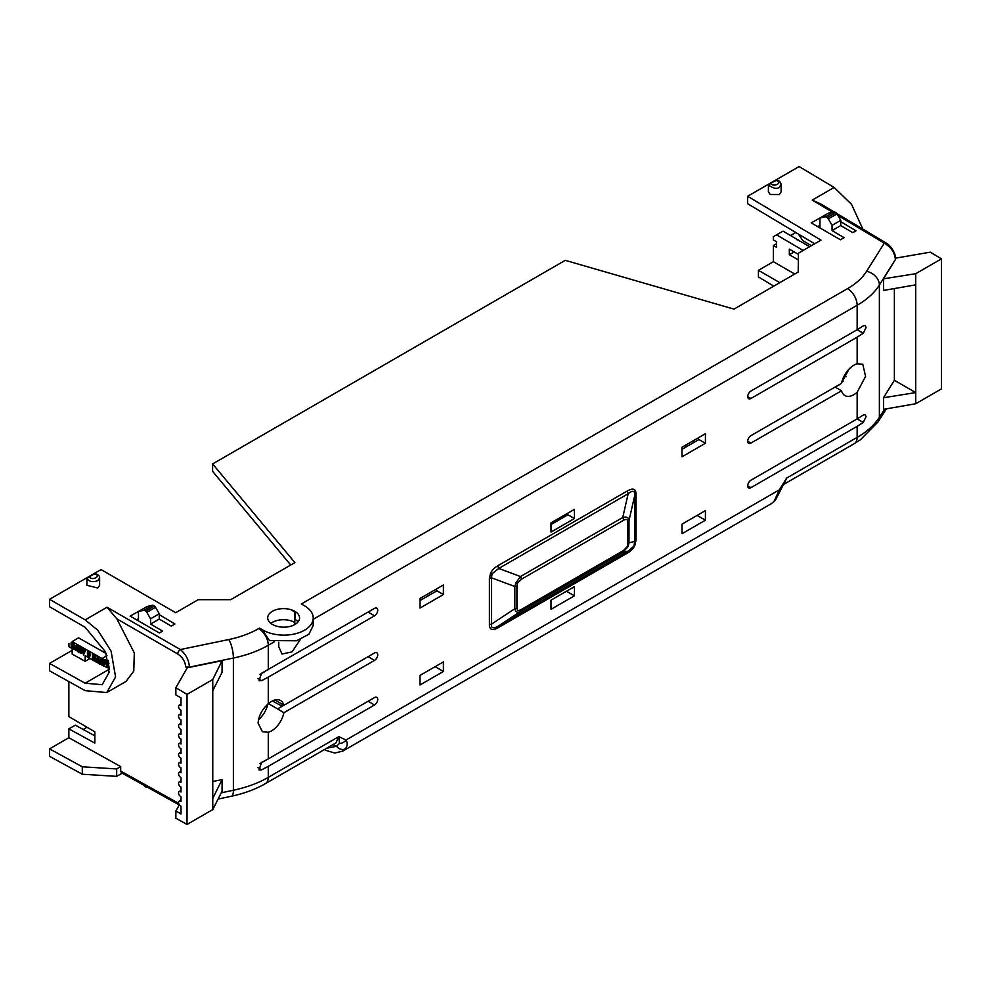 <?xml version="1.0" encoding="UTF-8"?>
<svg xmlns="http://www.w3.org/2000/svg" width="991" height="991" viewBox="0 0 991 991"><rect width="100%" height="100%" fill="white"/><g stroke="black" fill="none" stroke-linecap="round" stroke-linejoin="round"><path stroke-width="1.49" d="M269.651 622.261A15.93 9.278 -179.6 0 1 267.706 617.777A15.93 9.278 -179.6 0 1 272.376 611.286A15.93 9.278 -179.6 0 1 291.255 609.787L294.897 612.017A13.651 7.878 60 0 1 295.368 612.5L291.267 609.787A15.93 9.278 -179.6 0 1 299.579 618.012A15.93 9.278 -179.6 0 1 287.539 626.907A15.93 9.278 -179.6 0 1 269.663 622.261L269.651 622.261M262.739 629.966L262.726 630.598A13.651 7.878 -120 0 0 259.543 628.096L262.739 629.966A29.581 17.231 0.4 0 0 294.909 633.881A29.581 17.231 0.4 0 0 313.23 618.124A29.581 17.231 0.4 0 0 304.571 605.823L301.375 603.953L847.578 288.604A13.651 7.878 60 0 1 857.153 305.265L857.153 329.73L863.248 325.866L865.254 325.494L866.072 327.501L863.248 333.298L857.153 337.163L857.153 363.796L862.765 364.205L865.589 376.382L857.153 392.287L857.153 418.908L863.248 415.043L865.254 414.672L866.072 416.678L863.248 422.476L857.153 426.341L857.153 437.378C866.989 431.704 874.396 425.003 879.376 417.285L879.376 285.074A13.651 10.443 -147.9 0 0 866.63 271.274L884.269 243.154L837.94 215.468M833.939 211.814L820.821 203.973L812.224 200.095L834.112 187.46L799.118 166.55L747.635 196.28L820.994 240.132L798.473 253.139L798.189 272.042L733.972 309.118L565.266 260.336L212.619 463.937L294.909 562.603L230.692 599.679L198.225 599.679L175.704 612.686L101.045 569.577L49.562 599.307L85.164 619.87L107.04 607.235L116.851 618.842L177.773 654.01A3.642 2.069 -60 0 1 180.35 649.551L228.797 639.529A13.651 3.84 78.3 0 1 233.381 658.036L233.381 790.248C246.821 787.337 258.453 783.039 268.276 777.365L268.276 766.328L374.499 704.997A4.546 2.626 -60 0 0 377.72 699.423A4.546 2.626 -60 0 0 376.766 697.33A4.546 2.626 -60 0 0 374.499 697.565L268.276 758.895L268.276 732.275A18.049 10.418 120 0 0 283.884 712.727L374.499 660.415A4.546 2.626 -60 0 0 377.72 654.84A4.546 2.626 -60 0 0 376.766 652.747A4.546 2.626 -60 0 0 374.499 652.982L283.884 705.295A18.049 10.418 120 0 0 280.664 700.575A18.049 10.418 120 0 0 268.276 703.783L268.276 677.15L374.499 615.82L368.119 612.079M283.884 705.295L274.965 699.968M268.276 732.275L262.38 731.705L258.094 723.133C258.676 715.812 262.07 709.358 268.276 703.783M268.276 677.15L261.574 680.668L259.023 680.73L261.574 673.248L374.499 608.387A4.546 2.626 -60 0 1 376.766 608.152A4.546 2.626 -60 0 1 377.72 610.245A4.546 2.626 -60 0 1 374.499 615.82M175.865 687.717L187.026 694.394L212.768 679.529L212.768 690.677L222.071 672.319L222.071 660.7L189.417 667.352L185.627 666.832L187.262 667.798L175.865 687.717L175.865 694.914L180.994 697.887L180.994 705.617A2.899 1.672 -120 0 0 180.597 705.344A2.899 1.672 -120 0 0 179.136 705.196A2.899 1.672 -120 0 0 178.702 707.524A2.899 1.672 -120 0 0 180.597 710.076A2.899 1.672 -120 0 0 180.994 710.262L180.994 715.217A2.899 1.672 -120 0 0 180.597 714.932A2.899 1.672 -120 0 0 179.136 714.796A2.899 1.672 -120 0 0 178.702 717.125A2.899 1.672 -120 0 0 180.597 719.677A2.899 1.672 -120 0 0 180.994 719.862L180.994 724.805A2.899 1.672 -120 0 0 180.597 724.532A2.899 1.672 -120 0 0 179.136 724.396A2.899 1.672 -120 0 0 178.702 726.725A2.899 1.672 -120 0 0 180.597 729.277A2.899 1.672 -120 0 0 180.994 729.463L180.994 734.405A2.899 1.672 -120 0 0 180.597 734.133A2.899 1.672 -120 0 0 179.136 733.997A2.899 1.672 -120 0 0 178.702 736.325A2.899 1.672 -120 0 0 180.597 738.877A2.899 1.672 -120 0 0 180.994 739.063L180.994 744.006A2.899 1.672 -120 0 0 180.597 743.733A2.899 1.672 -120 0 0 179.136 743.597A2.899 1.672 -120 0 0 178.702 745.926A2.899 1.672 -120 0 0 180.597 748.478A2.899 1.672 -120 0 0 180.994 748.663L180.994 753.606A2.899 1.672 -120 0 0 180.597 753.333A2.899 1.672 -120 0 0 179.136 753.197A2.899 1.672 -120 0 0 178.702 755.526A2.899 1.672 -120 0 0 180.597 758.078A2.899 1.672 -120 0 0 180.994 758.264L180.994 763.206A2.899 1.672 -120 0 0 180.597 762.934A2.899 1.672 -120 0 0 179.136 762.797A2.899 1.672 -120 0 0 178.702 765.126A2.899 1.672 -120 0 0 180.597 767.678A2.899 1.672 -120 0 0 180.994 767.864L180.994 772.807A2.899 1.672 -120 0 0 180.597 772.534A2.899 1.672 -120 0 0 179.136 772.398A2.899 1.672 -120 0 0 178.702 774.727A2.899 1.672 -120 0 0 180.597 777.278A2.899 1.672 -120 0 0 180.994 777.464L180.994 782.407A2.899 1.672 -120 0 0 180.597 782.134A2.899 1.672 -120 0 0 179.136 781.998A2.899 1.672 -120 0 0 178.702 784.327A2.899 1.672 -120 0 0 180.597 786.879A2.899 1.672 -120 0 0 180.994 787.065L180.994 792.007A2.899 1.672 -120 0 0 180.597 791.735A2.899 1.672 -120 0 0 179.136 791.586A2.899 1.672 -120 0 0 178.702 793.927A2.899 1.672 -120 0 0 180.597 796.479A2.899 1.672 -120 0 0 180.994 796.653L180.994 801.608A2.899 1.672 -120 0 0 180.597 801.323A2.899 1.672 -120 0 0 179.136 801.186A2.899 1.672 -120 0 0 178.702 803.515A2.899 1.672 -120 0 0 180.597 806.067A2.899 1.672 -120 0 0 180.994 806.253L180.994 813.983L175.865 811.022L179.346 804.865M159.241 614.643L174.924 624.008L171.282 626.114L159.241 619.041L150.558 624.057L162.598 631.131L159.378 632.989L130.155 616.117L146.371 606.938M840.74 221.674L856.001 230.792L852.78 232.65L840.74 225.576L832.056 230.593L844.084 237.667L840.442 239.772L811.233 222.901L827.435 213.734M94.145 574.371L94.356 573.888C102.42 575.536 92.064 581.506 89.314 576.799L86.935 578.533C89.227 581.754 92.832 582.473 97.75 580.664L99.62 578.05L99.62 585.359L97.75 587.973L86.874 585.297L86.935 578.533A1.14 1.127 -120 0 1 87.493 577.456L86.935 578.348M781.119 191.907L779.248 194.521L770.242 194.471L768.372 191.845L768.434 185.069A1.14 1.127 -120 0 1 768.991 183.992L770.23 183.285A1.14 0.657 60 0 1 770.812 183.335L768.434 185.069C773.612 188.587 777.217 189.293 779.248 187.2L781.119 184.599L781.119 191.907M136.597 619.833L138.455 618.756M72.17 641.586L78.549 637.832L72.17 641.586L102.036 658.532L106.966 655.633M106.21 653.527L78.549 637.832M150.558 624.057L150.558 618.793L146.817 612.327L155.513 607.31A2.316 1.338 -120 0 0 154.361 606.083L152.825 605.179L144.129 610.196L145.677 611.1A2.316 1.338 60 0 1 146.817 612.327M144.129 610.196L138.455 611.509L138.455 620.911M159.241 619.041L159.241 613.776L150.558 618.793M138.455 611.509L147.151 606.492L152.825 605.179M155.513 607.31L159.241 613.776M298.13 621.828L295.306 619.387L295.368 612.5M798.461 254.402L789.332 249.137L789.332 254.712L798.374 259.927M809.573 246.734L783.063 231.151L776.572 234.842L803.131 250.45M776.572 234.842L773.376 236.676L773.376 239.921L776.572 241.767L776.572 247.341L773.376 245.495L773.376 261.686L758.437 270.32L758.437 276.947L773.798 286.126M794.745 274.024L773.376 261.686M819.173 225.75L819.953 226.902M817.674 226.617L819.953 225.304M832.056 230.593L832.056 225.341L828.315 218.862L836.999 213.845A2.316 1.338 -120 0 0 835.859 212.631L834.311 211.727L825.627 216.744L827.175 217.648A2.316 1.338 60 0 1 828.315 218.862M825.627 216.744L819.953 218.057L819.953 227.942M840.74 225.576L840.74 220.324L832.056 225.341M819.953 218.057L828.637 213.04L834.311 211.727M836.999 213.845L840.74 220.324M768.434 184.896L768.991 183.992M781.106 184.437L781.119 184.599C780.648 181.923 779.062 180.412 776.349 180.065L774.912 180.585M313.218 619.301L857.153 305.265C867.1 299.493 874.52 292.754 879.376 285.074L895.381 259.555C894.799 252.643 891.095 247.18 884.269 243.154A3.642 2.106 120.9 0 1 886.115 242.993L836.788 213.511M262.726 630.598L269.515 640.582L296.582 640.768L308.932 634.228L313.168 625.544L313.23 618.124M107.04 607.235L180.35 649.551C185.936 654.308 188.959 660.167 189.417 667.129L233.381 658.036C246.635 655.262 258.267 651 268.276 645.252A13.651 7.878 -120 0 0 258.701 628.591C250.128 633.509 240.156 637.163 228.797 639.529M116.851 618.842L134.293 652.883L133.785 671.056L126.068 681.412L106.755 692.548L115.575 676.952L111.066 651.099L97.849 630.313L85.164 619.87M49.562 599.307L49.562 606.74L85.102 627.266L105.566 651.942L109.134 672.369L102.172 684.694L85.102 683.208L49.562 663.388L49.562 670.82L85.164 690.665L106.755 692.548M290.722 565.019L212.619 471.369L212.619 463.937M814.676 243.786L747.635 203.712L747.635 196.28M834.112 187.46L851.517 204.295L862.827 229.07M886.846 244.641A3.642 2.106 120.9 0 0 886.115 242.993C893.213 247.093 896.372 257.226 895.591 258.837L895.591 258.837A3.642 2.106 -0 0 1 895.381 259.555L883.501 278.83L883.501 290.437L915.709 284.851L915.709 273.702L941.45 258.837L930.276 252.16L895.579 258.156M49.562 663.388L72.17 650.331M68.924 643.456L68.924 646.702L72.17 648.51L72.17 654.085L85.152 661.319L90.02 658.458M109.32 668.504L103.126 665.766M101.739 664.998L100.128 664.094M99.026 663.487L96.895 662.285M92.312 659.733L88.992 657.888M88.063 657.367L85.152 655.745L85.152 661.319M108.292 660.353A19.337 11.26 59.6 0 1 102.036 658.532M68.862 681.585L68.862 716.604L94.839 731.853L94.839 743.077L68.862 728.868L68.862 737.725L120.691 766.613L116.678 768.929L82.29 766.799L49.55 748.874L68.862 737.725M300.347 639.48L292.122 651.83L282.051 654.06L278.756 646.764L278.756 642.341M794.2 251.937L789.332 254.712M795.847 232.526L790.731 235.474M776.572 243.662L773.376 245.495M758.437 270.32L779.806 282.646M798.449 234.087L802.735 240.54L811.356 245.694M775.643 180.919L775.842 180.436C783.906 182.071 773.562 188.055 770.812 183.335L775.842 180.436A1.14 0.657 -120 0 0 775.272 180.374L770.23 183.285M774.095 501.297A6.826 5.451 38.3 0 0 775.358 500.207L771.419 503.626L774.095 501.297L779.409 489.789A6.826 0.979 24.1 0 0 780.809 489.789L786.606 478.096L779.409 489.789L346.02 740.004L338.811 736.635L339.492 743.349A6.826 5.488 -42.9 0 0 346.02 740.004C347.705 743.052 347.494 745.988 345.401 748.812L342.254 751.401M863.248 422.476L857.165 418.896L750.918 480.239A4.546 2.626 120 0 0 747.957 484.24A4.546 2.626 120 0 0 748.639 487.894A4.546 2.626 120 0 0 750.918 487.671L857.153 426.341M857.153 363.796A18.049 10.418 120 0 0 841.545 383.331L750.918 435.656A4.546 2.626 120 0 0 747.957 439.645A4.546 2.626 120 0 0 748.639 443.299A4.546 2.626 120 0 0 750.918 443.088L841.545 390.764A18.049 10.418 120 0 0 844.976 395.607A18.049 10.418 120 0 0 857.153 392.287M857.153 329.73L750.918 391.061A4.546 2.626 120 0 0 747.957 395.062A4.546 2.626 120 0 0 748.639 398.716A4.546 2.626 120 0 0 750.918 398.493L857.153 337.163M498.002 565.626C494.336 567.818 491.858 570.395 490.557 573.331L489.418 578.521A4.546 2.626 180 0 1 491.536 577.827L491.536 624.119C490.966 628.356 493.369 628.926 498.758 625.829L628.17 551.107A4.546 2.626 -120 0 0 627.427 553.065C631.094 550.872 633.571 548.296 634.859 545.36L636.011 540.169A4.546 2.626 0 0 0 634.81 541.396L634.81 495.104C634.884 490.57 632.667 490.111 628.17 493.729L498.758 568.45L492.031 573.801L491.536 577.827L514.825 586.486L516.038 582.733L520.486 576.527L498.758 568.45A4.546 2.626 -120 0 1 498.002 565.626L627.427 490.904A4.546 2.626 -120 0 0 628.17 493.729L622.744 517.488C626.646 516.447 628.728 517.488 628.988 520.572L634.81 495.104A4.546 2.626 0 0 1 636.011 493.877C635.863 488.811 633.001 487.82 627.427 490.904M705.419 520.188L705.419 510.625L682.006 524.14L682.006 533.703L705.419 520.188L697.131 515.407M705.419 443.274L705.419 433.711L682.006 447.226L682.006 456.789L705.419 443.274L698.928 439.533L682.006 449.295M443.411 671.464L443.411 661.901L420.011 675.404L420.011 684.979L443.411 671.464L435.136 666.683M443.411 594.538L443.411 584.975L420.011 598.49L420.011 608.053L443.411 594.538L436.92 590.797L420.011 600.558M551.008 522.864L551.008 532.056L574.421 518.541L574.421 509.349L551.008 522.864M551.008 609.341L574.421 595.826L574.421 586.635L551.008 600.15L551.008 609.341M268.276 766.328L261.574 769.846L259.023 769.908L261.574 762.426L268.276 758.895M212.768 690.677L212.768 809.585L222.071 791.214L222.071 779.607L212.768 781.503M177.773 802.883A3.642 2.106 119.1 0 0 178.553 804.568L121.459 772.745L120.691 771.072L178.64 803.317M120.691 771.072L120.691 766.613M883.501 397.738L883.501 409.345L915.709 403.746L915.709 392.597L883.501 397.738L894.378 380.284L894.378 288.554M87.741 652.71L89.066 651.471L90.503 655.262L88.992 657.442M90.503 655.262L88.509 657.727L89.624 657.603M88.509 657.727L87.332 655.584L88.273 655.485M88.62 655.608L89.091 656.575M89.066 656.562L87.258 652.995L88.595 651.744L87.741 651.669L89.066 651.471L90.02 655.534M105.963 660.601L108.366 660.65M104.216 660.44L102.717 658.941L100.809 659.238L104.216 660.44L104.922 663.128L103.981 665.481M97.985 656.599L98.766 657.045L99.93 664.205L99.088 663.722L97.874 658.643L96.722 662.384L95.879 661.914L97.985 656.599M98.047 659.362L96.722 662.384M92.72 653.614L95.966 655.46L95.483 661.678L92.312 659.882L92.312 658.879L94.678 660.217L94.678 658.829L92.448 657.566L92.448 656.637L94.678 657.9L94.678 656.277L92.25 654.902L92.72 653.614M92.312 658.879L94.678 659.672M92.448 656.637L94.678 657.355M84.458 649.489L85.783 649.687L83.566 654.927L81.064 647.557L84.099 650.592L84.458 649.489L85.313 649.96L83.566 654.927M81.064 647.557L82.389 647.755L82.748 649.278L84.247 650.121M77.112 648.201L76.703 650.468L75.403 650.282L76.939 644.658L77.88 645.203L78.487 648.969M77.88 645.203L78.202 650.418L79.007 646.392L80.395 646.628L81.473 653.18L80.172 652.995L79.478 648.486L78.735 652.177L77.657 651.57L76.914 646.962L76.22 650.753M79.664 649.675L78.735 652.177M72.38 643.704L73.384 645.81L71.092 645.067L71.092 642.725L73.396 642.577L75.551 646.85L74.56 648.969M75.551 646.85L74.337 649.142L72.962 648.981L71.154 646.107L72.442 646.132L74.04 647.879M265.452 671.279L259.902 674.45M268.053 703.424L277.579 708.875L283.822 705.27M94.356 573.888A1.14 0.657 -120 0 0 93.773 573.826L88.732 576.737A1.14 0.657 60 0 1 89.314 576.799L94.356 573.888M841.656 382.786L849.089 369.036M841.545 390.764L834.979 387.06M835.71 386.701A18.445 10.653 120 0 0 839.897 384.285M258.44 719.776A18.445 10.653 120 0 0 267.904 704.118M277.579 708.875L283.884 712.727M265.452 760.469L259.902 763.627M265.439 783.608L335.949 742.903L338.811 736.635L268.276 777.365A13.651 7.878 60 0 1 265.439 783.608C255.505 789.294 244.207 793.494 231.56 796.194L218.094 799.068M780.809 489.789L775.358 500.207M854.329 443.621A13.651 7.878 60 0 0 857.153 437.378L786.606 478.096L783.856 484.314L854.329 443.621L860.337 439.818L878.076 421.893A13.651 10.505 -147.6 0 0 879.376 417.285L884.529 409.172M498.002 627.786A4.546 2.626 60 0 1 498.758 625.829L520.486 611.484C517.463 613.02 515.58 612.104 514.825 608.734L491.536 624.119A4.546 2.626 180 0 0 489.418 624.801C489.554 629.88 492.416 630.871 498.002 627.786L627.427 553.065M634.042 545.261L634.81 541.396L628.988 542.82L628.034 546.735L622.744 552.445A4.546 2.626 -120 0 0 623.5 550.488L521.229 609.527A4.546 2.626 60 0 1 520.486 611.484L622.744 552.445L628.17 551.107L634.859 545.36M697.515 438.27L698.928 439.533M435.52 589.534L436.92 590.797M574.421 518.541L567.917 514.787L551.008 524.561M566.518 513.908L567.917 514.787M566.456 591.231L574.421 595.826M212.768 809.585L187.026 824.45L175.865 818.219L175.865 811.022M212.768 679.529L222.071 660.7M212.768 798.436L222.071 779.607M178.553 804.568L179.297 804.952M49.55 748.874L49.55 756.306L82.29 774.231L82.29 766.799M94.839 735.842L75.304 725.152L68.862 728.868M86.997 727.258L83.182 729.463M895.381 259.778L895.591 258.936M883.501 278.83L915.709 273.702M941.45 258.837L941.45 388.881L915.709 403.746M915.709 284.851L915.709 392.597L894.378 380.284M89.215 655.534L88.484 655.621M88.546 655.658L88.893 656.86M87.332 655.584L88.137 655.893M108.403 660.836L106.074 660.514M106.198 660.464L105.38 662.483L106.433 665.556L109.295 667.525M108.18 660.972L108.899 663.499M104.922 663.128L103.758 665.667L102.507 665.543L100.302 661.319L100.809 659.238M103.733 660.724L104.439 663.413M98.766 657.045L99.93 664.205M97.502 656.884L98.282 657.33M95.966 655.46L95.483 661.678M92.25 653.899L95.483 655.732M76.468 644.943L77.409 645.475M80.395 646.628L81.002 653.465M79.007 646.392L79.912 646.9M73.445 647.705L74.263 646.739L73.867 644.881L72.38 644.237M72.442 646.132L72.975 647.978L73.829 648.077M71.154 646.107L71.971 646.405M73.396 642.577L75.068 647.135M71.092 642.725L72.913 642.849M73.384 644.807L72.913 646.095M71.897 644.522L72.913 645.091M685.921 444.971L685.921 447.04M272.327 700.947L282.187 706.211M804.853 243.959L808.198 245.743M802.103 242.337L803.032 242.696M798.139 240.02L796.95 239.772M799.799 241.457L798.374 239.884M785.999 232.885L787.188 233.591M783.336 231.324L784.302 231.696M787.572 233.814L790.917 235.585M793.097 237.047L793.902 237.53M794.732 238.013L795.525 238.484M791.487 236.106L792.441 236.477M339.492 743.349L336.531 746.285A6.826 5.413 38.6 0 0 345.401 748.812M122.215 773.166L116.678 776.362L82.29 774.231M187.026 824.45L187.026 694.394M116.678 776.362L116.678 768.929M842.226 380.68L843.155 381.201M89.153 654.097L88.608 654.766L88.075 653.391L88.571 652.673L89.091 654.494L89.054 652.388M108.093 663.413L106.235 662.645L107.697 661.988L108.192 663.772L106.235 662.645L106.941 661.901M107.387 664.763L108.514 664.874L108.948 666.41L107.164 665.469L107.87 664.478M103.151 664.54L101.193 661.802L102.284 660.279L103.559 662.991L102.94 664.205L101.664 661.517L102.754 659.994M101.615 660.241L102.284 660.279M83.182 653.304L83.814 651.434L82.563 650.715L83.182 653.304M690.207 444.563L688.411 443.534M692.436 441.206L694.22 442.246M844.307 375.725L846.153 376.778M143.323 784.922L145.677 786.928A2.316 1.338 60 0 0 146.817 787.04L146.953 786.953M521.229 609.527C518.442 611.075 517.017 610.58 516.943 608.04A4.546 2.626 180 0 1 514.825 608.734L514.825 586.486A4.546 2.626 180 0 0 516.943 585.792L517.513 583.204L521.229 579.351A4.546 2.626 -120 0 0 520.486 576.527L622.744 517.488A4.546 2.626 -120 0 1 623.5 520.312C626.287 518.764 627.712 519.259 627.786 521.799A4.546 2.626 0 0 0 628.988 520.572L628.988 542.82A4.546 2.626 0 0 1 627.786 544.047L627.216 546.636L623.5 550.488M89.624 653.825L89.091 654.494M106.706 662.372L107.424 661.616M108.96 666.076L107.647 665.184M83.504 652.363L83.194 651.075M294.897 612.017L294.81 622.497A15.93 9.278 0.4 0 0 272.29 622.385A15.93 9.278 0.4 0 0 270.84 623.339M847.578 288.604C856.113 283.649 862.467 277.876 866.63 271.274M832.415 212.161L812.224 200.095M259.543 628.096L258.701 628.591M109.32 669.222L85.102 683.208M294.81 622.497L295.008 624.454M268.276 669.718L268.276 645.252L274.346 641.747M489.418 578.521L489.418 624.801M636.011 540.169L636.011 493.877M231.56 796.194A13.651 3.778 78 0 0 233.381 790.248L221.253 792.837M189.417 667.352L189.417 667.129A3.642 2.106 0 0 1 185.627 666.658C185.168 661.455 182.555 657.244 177.773 654.01M145.677 611.1L154.361 606.083M827.175 217.648L835.859 212.631M93.414 574.037L94.851 573.516C98.27 574.507 99.868 576.019 99.62 578.05M88.732 576.737L87.493 577.456L88.732 576.737M863.248 333.298L857.165 329.718M747.71 396.611L750.918 398.493M747.71 485.788L750.918 487.671M374.499 660.415L368.119 656.661M257.97 767.74L261.574 769.846M374.499 704.997L368.119 701.256M747.71 441.193L750.918 443.088M257.97 678.55L261.574 680.668M490.557 573.331L492.031 573.801M326.671 748.267L336.531 746.285L333.942 745.121A6.826 3.939 119.1 0 0 333.856 744.117M324.8 749.345A6.826 3.939 119.1 0 0 325.754 750.323L334.71 753.036L342.688 751.153L771.419 503.626M333.942 745.121L333.013 744.6M516.943 608.04L516.943 585.792M516.038 582.733L517.513 583.204M521.229 579.351L623.5 520.312M627.786 521.799L627.786 544.047M628.034 546.735L627.216 546.636M179.136 705.196L180.994 704.106M179.136 714.796L180.994 713.693M179.136 724.396L180.994 723.294M179.136 733.997L180.994 732.894M179.136 743.597L180.994 742.494M179.136 753.197L180.994 752.095M179.136 762.797L180.994 761.695M179.136 772.398L180.994 771.295M179.136 781.998L180.994 780.896M179.136 791.586L180.994 790.496M179.136 801.186L180.994 800.096M886.35 408.849L878.076 421.893M324.404 749.568L325.754 750.323"/></g></svg>
